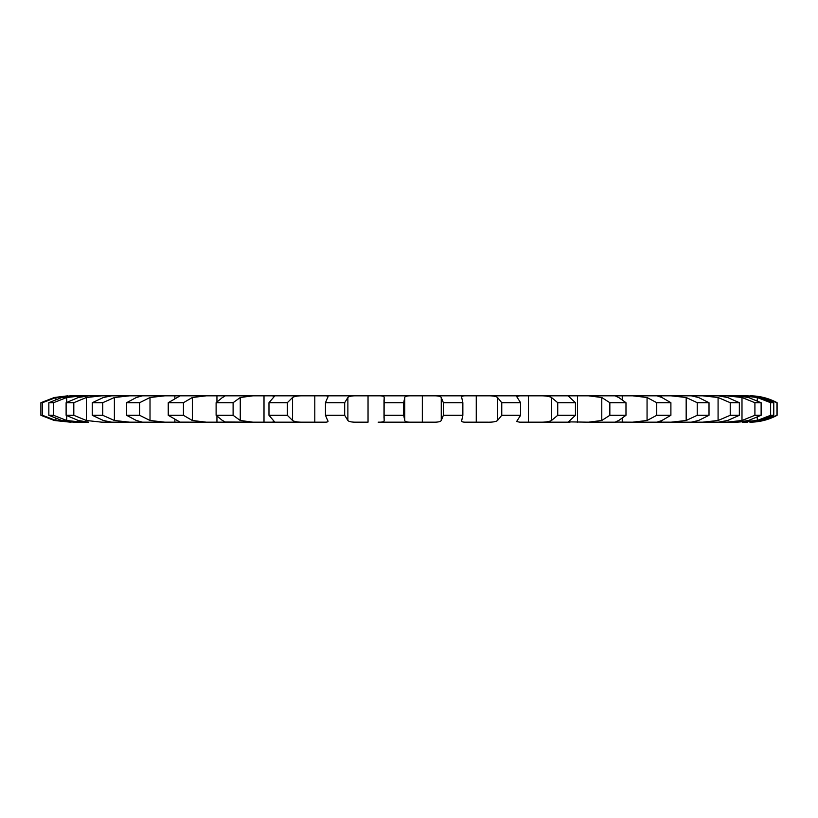 <?xml version="1.0" encoding="UTF-8"?>
<svg xmlns="http://www.w3.org/2000/svg" width="818" height="818" viewBox="0 0 818 818"><rect width="100%" height="100%" fill="white"/><g stroke="black" fill="none" stroke-linecap="round" stroke-linejoin="round"><path stroke-width="1.23" d="M776.967 415.299L776.967 402.701L763.511 397.507L749.891 395.82A57.291 57.291 0 0 1 777.1 402.701L777.1 415.299A57.291 57.291 0 0 1 749.891 422.18L763.511 420.493L777.1 415.299M747.764 422.18L742.355 422.18L760.576 420.493L773.777 415.299L773.777 402.701L760.576 397.507L747.764 395.82L719.319 395.871M773.777 415.299L770.628 415.299L757.264 420.493L737.274 422.18L748.521 420.493L761.129 415.299L761.129 402.701L748.521 397.507L737.274 395.82L726.599 395.82L741.987 397.507L754.912 402.701L761.129 402.701M761.129 415.299L754.912 415.299L741.987 420.493L726.599 422.18L737.274 422.18L719.319 422.129M718.276 422.18L702.611 422.18L718.276 422.18L727.672 420.493L739.349 415.299L739.349 402.701L727.672 397.507L718.276 395.82L88.651 395.82L78.303 397.507L66.115 402.701L73.804 402.701L86.381 397.507L101.872 395.82M739.349 415.299L730.229 415.299L718.081 420.493L702.611 422.18L691.261 422.18L698.552 420.493L709.012 415.299L709.012 402.701L698.552 397.507L691.261 395.82L671.005 395.82L686.169 397.507L697.222 402.701L709.012 402.701M709.012 415.299L697.222 415.299L686.169 420.493L671.005 422.18L691.261 422.18L656.823 422.16M656.926 422.18L632.611 422.18L656.926 422.18L661.936 420.493L670.893 415.299L670.893 402.701L661.936 397.507L656.926 395.82L632.611 395.82L647.058 397.507L656.742 402.701L670.893 402.701M670.893 415.299L656.742 415.299L647.058 420.493L632.611 422.18L615.514 422.068M616.169 422.18L588.418 422.18L616.169 422.18C614.809 422.282 615.668 421.73 618.756 420.493L625.985 415.299L625.985 402.701L618.756 397.507C615.668 396.27 614.809 395.718 616.169 395.82L588.418 395.82L601.782 397.507L609.839 402.701L625.985 402.701M625.985 415.299L609.839 415.299L601.782 420.493L588.418 422.18L568.367 421.863L575.453 415.299L575.453 402.701L568.367 396.137L570.034 395.82L539.573 395.82C545.105 395.718 549.082 396.27 551.506 397.507L557.733 402.701L575.453 402.701M575.453 415.299L557.733 415.299L551.506 420.493C549.082 421.73 545.105 422.282 539.573 422.18L570.034 422.18L519.727 422.18L516.618 421.515L520.606 415.299L520.606 402.701L516.618 396.485L519.727 395.82L487.344 395.82C492.538 395.718 495.943 396.27 497.538 397.507L501.761 402.701L520.606 402.701M520.606 415.299L501.761 415.299L497.538 420.493C495.943 421.73 492.538 422.282 487.344 422.18L466.536 422.18C462.732 422.282 461.127 421.73 461.73 420.493L462.855 415.299L462.855 402.701L461.597 397.006M462.855 415.299L443.376 415.299L441.26 420.493C440.534 421.73 437.804 422.282 433.07 422.18L411.853 422.18C407.405 422.282 405.033 421.73 404.746 420.493L403.703 415.299L403.703 402.701L404.746 397.507C405.033 396.27 407.405 395.718 411.853 395.82L368.039 395.82L368.039 422.18L357.098 422.18C352.108 422.282 349.03 421.73 347.875 420.493L344.685 415.299L344.685 402.701L347.875 397.507C349.03 396.27 352.108 395.718 357.098 395.82L324.061 395.82C327.507 395.718 328.713 396.27 327.66 397.507L328.038 396.72M378.172 422.18L411.853 422.18L378.172 422.18C382.313 422.282 384.307 421.73 384.143 420.493L384.102 415.299L403.703 415.299M328.038 421.28L327.66 420.493C328.713 421.73 327.507 422.282 324.061 422.18L303.662 422.18C298.284 422.282 294.582 421.73 292.568 420.493L287.322 415.299L287.322 402.701L292.568 397.507C294.582 396.27 298.284 395.718 303.672 395.82L272.138 395.82L274.47 396.29L268.979 402.701L287.322 402.701M287.322 415.299L268.979 415.299L274.47 421.71L272.138 422.18L303.672 422.18L252.966 422.18L240.267 420.493L233.11 415.299L233.11 402.701L240.267 397.507L252.966 395.82L223.764 395.82C225.574 395.718 225.124 396.27 222.414 397.507L216.116 402.701L233.11 402.701M224.868 421.986L252.966 422.18L206.289 422.18L192.342 420.493L183.436 415.299L183.436 402.701L192.342 397.507L206.289 395.82L180.175 395.82L168.242 402.701L183.436 402.701M180.492 422.129L206.289 422.18L164.868 422.18L150.011 420.493L139.612 415.299L139.612 402.701L150.011 397.507L164.868 395.82L142.506 395.82L136.34 397.507L126.596 402.701L139.612 402.701M142.516 422.18L164.868 422.18L129.755 422.18L114.387 420.493L102.741 415.299L102.741 402.701L114.387 397.507L129.755 395.82L111.729 395.82L103.365 397.507L92.26 402.701L102.741 402.701M102.741 415.299L92.26 415.299L103.365 420.493L111.729 422.18L129.755 422.18L101.861 422.18M88.497 422.18L73.855 422.18L81.933 422.18L66.728 420.493L53.538 415.299L53.538 402.701L66.728 397.507L81.933 395.82L71.125 395.82M53.538 415.299L48.845 415.299L61.79 420.493L73.855 422.18L55.931 420.493L42.475 415.299L42.475 402.701L55.931 397.507L70.45 395.82M54.274 420.493L70.45 422.18L54.274 420.493L40.9 415.299L42.475 415.299M71.125 422.18L70.45 422.18M88.497 395.82L73.855 395.82L61.79 397.507L48.845 402.701L53.538 402.701M138.835 395.82L138.835 396.72M174.868 395.82L174.868 398.151M264.01 395.82L263.999 422.18M422.333 395.82L422.323 422.18M443.376 415.299L443.376 402.701L441.26 397.507C440.534 396.27 437.804 395.718 433.07 395.82L466.536 395.82C462.732 395.718 461.127 396.27 461.73 397.507M476.26 395.82L476.26 422.18M528.448 395.82L528.448 422.18M622.253 395.82L622.242 399.45M661.435 395.82L661.435 397.323M730.229 415.299L730.229 402.701L718.081 397.507L702.611 395.82L718.276 395.82M770.628 415.299L770.628 402.701L757.264 397.507L742.355 395.82L747.764 395.82M615.514 395.932L616.169 395.82M384.102 415.299L384.153 397.323M384.143 397.507C384.307 396.27 382.313 395.718 378.172 395.82L378.172 395.82M327.66 420.493L325.462 415.299L344.685 415.299M223.764 422.18C225.574 422.282 225.124 421.73 222.414 420.493L216.116 415.299L233.11 415.299M138.835 421.28L138.835 422.18M224.868 396.014L223.764 395.82M180.175 422.18L168.242 415.299L183.436 415.299M142.506 422.18L136.34 420.493L126.596 415.299L139.612 415.299M101.872 422.18L86.381 420.493L73.804 415.299L73.804 402.701M88.651 422.18L78.303 420.493L66.115 415.299L73.804 415.299M40.9 415.299L40.9 402.701L54.274 397.507L67.741 395.82L54.274 397.507L40.9 402.701L42.475 402.701M770.628 402.701L773.777 402.701M730.229 402.701L739.349 402.701M443.376 402.701L462.855 402.701M384.102 402.701L403.703 402.701M325.462 415.299L325.462 402.701L344.685 402.701M325.462 402.701L327.66 397.507M754.912 415.299L754.912 402.701M697.222 415.299L697.222 402.701M656.742 415.299L656.742 402.701M609.839 415.299L609.839 402.701M557.733 415.299L557.733 402.701M501.761 415.299L501.761 402.701M268.979 415.299L268.979 402.701M216.116 415.299L216.116 402.701M168.242 415.299L168.242 402.701M126.596 415.299L126.596 402.701M92.26 415.299L92.26 402.701M66.115 415.299L66.115 402.701M48.845 415.299L48.845 402.701M763.511 420.493L763.511 419.675M763.511 398.325L763.511 397.507M757.264 420.493L757.264 417.333M757.264 400.667L757.264 397.507M741.987 420.493L741.987 397.507M718.081 420.493L718.081 397.507M686.169 420.493L686.169 397.507M661.435 422.18L661.435 420.677M647.058 420.493L647.058 397.507M622.242 422.18L622.242 418.55M601.782 420.493L601.782 397.507M577.528 422.18L577.528 395.82M551.506 420.493L551.506 397.507M497.538 420.493L497.538 397.507M441.26 420.493L441.26 397.507M404.746 420.493L404.746 397.507M347.875 420.493L347.875 397.507M314.797 422.18L314.797 395.82M292.568 420.493L292.568 397.507M240.267 420.493L240.267 397.507M216.944 422.18L216.944 416.27M216.944 401.73L216.944 395.82M192.342 420.493L192.342 397.507M174.868 422.18L174.868 419.849M150.011 420.493L150.011 397.507M114.387 420.493L114.387 397.507M86.381 420.493L86.381 397.507M66.728 420.493L66.728 415.667M66.728 402.333L66.728 397.507M55.931 420.493L55.931 418.632M55.931 399.368L55.931 397.507M101.861 395.82L88.651 395.82M384 399.828L384 418.172"/></g></svg>
